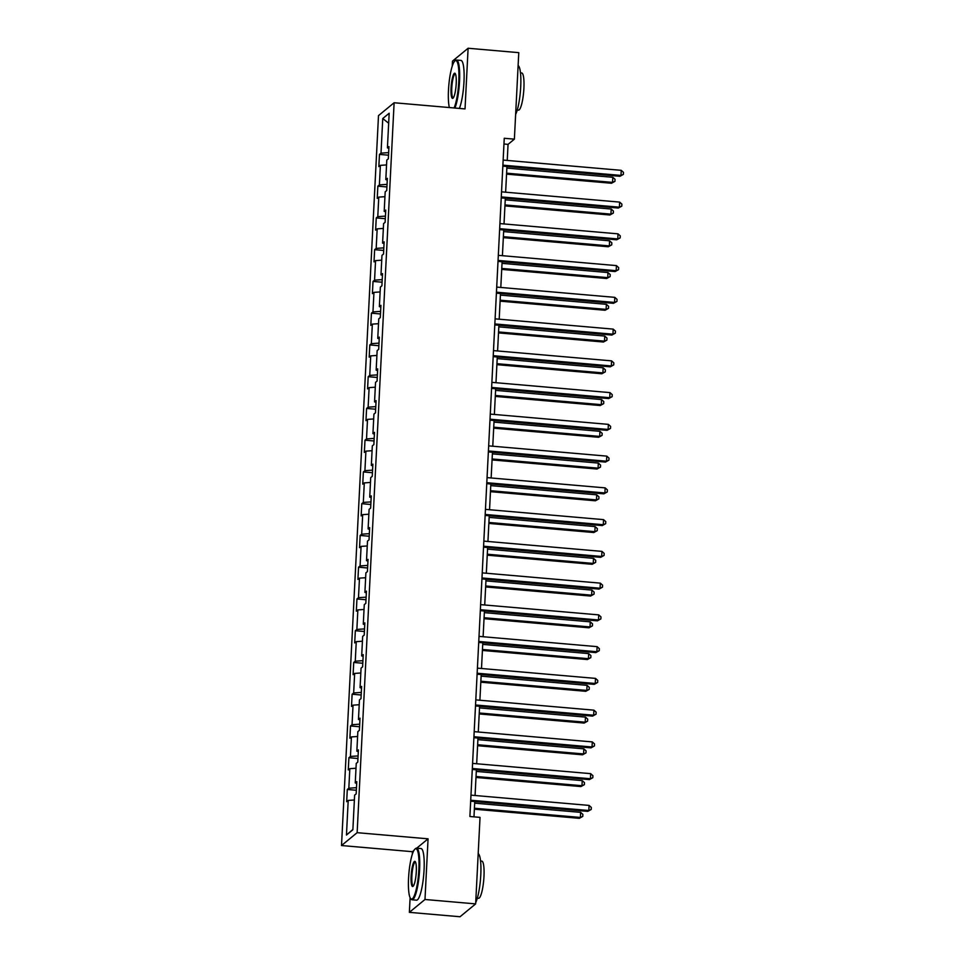 <?xml version="1.0" encoding="UTF-8"?>
<svg xmlns="http://www.w3.org/2000/svg" width="965" height="965" viewBox="0 0 965 965"><rect width="100%" height="100%" fill="white"/><g stroke="black" fill="none" stroke-linecap="round" stroke-linejoin="round"><path stroke-width="1.45" d="M413.876 850.515L412.441 851.697L412.308 854.278M410.113 897.703L409.365 912.347L460.028 916.75L475.649 903.891L480.027 817.379L469.895 816.499L504.249 138.272L514.381 139.153L518.772 52.653L468.109 48.25L452.489 61.109L452.235 66.139M412.441 851.697L341.514 845.533L378.497 115.607L394.118 102.748L357.134 832.674L341.514 845.533M382.755 118.538L381.006 153.145L379.462 154.412L378.847 166.619L380.379 165.353L379.39 184.894L377.858 186.161L377.231 198.38L378.775 197.101L377.785 216.643L376.241 217.921L375.626 230.128L377.17 228.862L376.181 248.403L374.637 249.67L374.022 261.877L375.554 260.61L374.565 280.152L373.021 281.418L372.406 293.637L373.95 292.371L372.96 311.912L371.416 313.179L370.801 325.386L372.345 324.119L371.344 343.661L369.812 344.927L369.185 357.147L370.729 355.88L369.74 375.409L368.196 376.688L367.581 388.895L369.125 387.628L368.135 407.17L366.591 408.436L365.976 420.656L367.508 419.377L366.519 438.918L364.987 440.197L364.36 452.404L365.904 451.137L364.915 470.679L363.371 471.945L362.756 484.153L364.3 482.886L363.31 502.427L361.766 503.694L361.151 515.913L362.683 514.647L361.694 534.188L360.162 535.454L359.535 547.662L361.079 546.395L360.09 565.936L358.546 567.203L357.931 579.422L359.475 578.144L358.485 597.685L356.941 598.963L356.326 611.171L357.858 609.904L356.869 629.445L355.337 630.712L354.71 642.919L356.254 641.653L355.265 661.194L353.721 662.46L353.106 674.68L354.65 673.413L353.66 692.954L352.116 694.221L351.501 706.428L353.033 705.162L352.044 724.703L350.512 725.97L349.885 738.189L351.429 736.922L350.44 756.451L348.896 757.73L348.281 769.937L349.825 768.671L348.835 788.212L347.291 789.479L346.676 801.698L348.208 800.419L346.459 835.027L352.876 829.743L354.625 795.136L356.169 793.869L356.785 781.662L355.253 782.929L356.242 763.387L357.774 762.121L358.401 749.901L356.857 751.168L357.846 731.627L359.39 730.36L360.005 718.153L358.461 719.42L359.45 699.878L360.994 698.612L361.61 686.392L360.078 687.671L361.067 668.13L362.599 666.851L363.226 654.644L361.682 655.91L362.671 636.369L364.215 635.103L364.83 622.895L363.286 624.162L364.275 604.621L365.819 603.354L366.435 591.135L364.903 592.401L365.892 572.86L367.424 571.594L368.051 559.386L366.507 560.653L367.496 541.112L369.04 539.845L369.655 527.626L368.111 528.904L369.1 509.363L370.644 508.085L371.26 495.877L369.728 497.144L370.717 477.603L372.249 476.336L372.876 464.129L371.332 465.395L372.321 445.854L373.865 444.588L374.48 432.368L372.936 433.635L373.925 414.094L375.469 412.827L376.085 400.62L374.553 401.886L375.542 382.345L377.086 381.079L377.701 368.859L376.157 370.126L377.146 350.597L378.69 349.318L379.305 337.111L377.761 338.377L378.762 318.836L380.294 317.569L380.922 305.35L379.378 306.629L380.367 287.088L381.911 285.809L382.526 273.602L380.982 274.868L381.971 255.327L383.515 254.06L384.13 241.853L382.598 243.12L383.588 223.578L385.119 222.312L385.747 210.093L384.203 211.359L385.192 191.818L386.736 190.551L387.351 178.344L385.807 179.611L386.796 160.069L388.34 158.803L388.955 146.583L387.423 147.862L389.172 113.255L382.755 118.538L388.666 123.231M356.7 783.399L355.253 782.929M348.835 788.212L356.483 787.669M349.825 768.671L355.989 768.236M358.305 751.651L356.857 751.168M350.44 756.451L358.087 755.921M351.429 736.922L357.605 736.488M359.921 719.89L358.461 719.42M352.044 724.703L359.704 724.172M353.033 705.162L359.209 704.727M361.525 688.142L360.078 687.671M353.66 692.954L361.308 692.412M354.65 673.413L360.814 672.979M363.13 656.381L361.682 655.91M355.265 661.194L362.912 660.663M356.254 641.653L362.43 641.218M364.746 624.632L363.286 624.162M356.869 629.445L364.529 628.903M357.858 609.904L364.034 609.47M366.35 592.884L364.903 592.401M358.485 597.685L366.133 597.154M359.475 578.144L365.639 577.721M367.955 561.123L366.507 560.653M360.09 565.936L367.737 565.406M361.079 546.395L367.255 545.961M369.571 529.375L368.111 528.904M361.694 534.188L369.354 533.645M362.683 514.647L368.859 514.212M371.175 497.614L369.728 497.144M363.31 502.427L370.958 501.897M364.3 482.886L370.464 482.452M372.78 465.866L371.332 465.395M364.915 470.679L372.574 470.136M365.904 451.137L372.08 450.703M374.396 434.117L372.936 433.635M366.519 438.918L374.179 438.387M367.508 419.377L373.684 418.955M376 402.357L374.553 401.886M368.135 407.17L375.783 406.627M369.125 387.628L375.288 387.194M377.617 370.608L376.157 370.126M369.74 375.409L377.399 374.878M370.729 355.88L376.905 355.446M379.221 338.848L377.761 338.377M371.344 343.661L379.004 343.13M372.345 324.119L378.509 323.685M380.825 307.099L379.378 306.629M372.96 311.912L380.608 311.369M373.95 292.371L380.114 291.937M382.442 275.351L380.982 274.868M374.565 280.152L382.224 279.621M375.554 260.61L381.73 260.176M384.046 243.59L382.598 243.12M376.181 248.403L383.829 247.86M377.17 228.862L383.334 228.428M385.65 211.842L384.203 211.359M377.785 216.643L385.433 216.112M378.775 197.101L384.951 196.679M387.267 180.081L385.807 179.611M379.39 184.894L387.049 184.363M380.379 165.353L386.555 164.918M388.871 148.333L387.423 147.862M381.006 153.145L388.654 152.603M409.365 912.347L424.986 899.489L475.649 903.891M424.986 899.489L428.062 838.826L357.134 832.674M394.118 102.748L465.034 108.912L468.109 48.25M507.24 160.443L508.048 144.376L514.381 139.153M473.984 816.86L474.756 801.553M475.07 795.51L476.372 769.805M476.674 763.761L477.977 738.044M478.29 732.001L479.593 706.296M479.894 700.252L481.197 674.535M481.499 668.492L482.802 642.787M483.115 636.743L484.418 611.038M484.719 604.983L486.022 579.277M486.324 573.234L487.627 547.529M487.94 541.486L489.243 515.768M489.544 509.725L490.847 484.02M491.149 477.977L492.452 452.271M492.765 446.216L494.068 420.511M494.37 414.468L495.672 388.762M495.974 382.719L497.277 357.002M497.59 350.958L498.893 325.253M499.195 319.21L500.497 293.493M500.799 287.449L502.102 261.744M502.415 255.701L503.718 229.996M504.019 223.94L505.322 198.235M505.636 192.192L506.939 166.487M346.459 835.027L352.888 829.466M348.208 800.419L354.384 799.985M503.959 144.014L508.048 144.376M379.462 154.412L388.521 155.196M377.858 186.161L386.917 186.945M376.241 217.921L385.3 218.705M374.637 249.67L383.696 250.454M373.021 281.418L382.092 282.214M371.416 313.179L380.475 313.963M369.812 344.927L378.871 345.723M368.196 376.688L377.267 377.472M366.591 408.436L375.65 409.22M364.987 440.197L374.046 440.981M363.371 471.945L372.442 472.729M361.766 503.694L370.825 504.49M360.162 535.454L369.221 536.238M358.546 567.203L367.617 567.987M356.941 598.963L366 599.748M355.337 630.712L364.396 631.496M353.721 662.46L362.792 663.257M352.116 694.221L361.175 695.005M350.512 725.97L359.571 726.754M348.896 757.73L357.955 758.514M347.291 789.479L356.35 790.263M428.062 838.826L416.699 848.187M502.837 166.125L619.928 176.293L620.99 175.425L502.886 165.172M621.243 170.335L623.486 172.361L623.378 174.388L620.99 175.425L621.243 170.335L503.151 160.081M623.378 174.388L619.928 176.293M506.541 174.134L611.484 183.254L612.546 182.385L612.799 177.295L506.854 168.091M506.589 173.181L612.546 182.385L614.934 181.348L611.484 183.254M612.799 177.295L615.043 179.309L614.934 181.348M454.093 107.959A25.283 4.849 -85 0 0 458.785 81.555A25.283 4.849 -85 0 0 454.841 61A25.283 4.849 -85 0 0 448.484 90.035A25.283 4.849 -85 0 0 449.364 107.549M454.841 61L455.48 60.445A25.91 4.97 95 0 1 456.481 60.035A25.91 4.97 95 0 1 459.521 81.494A25.91 4.97 95 0 1 454.937 108.032M456.204 83.666A12.642 2.425 95 0 1 453.031 98.189A12.642 2.425 95 0 1 451.065 87.912A12.642 2.425 95 0 1 455.178 73.485A12.642 2.425 95 0 1 456.204 83.666M455.432 73.907A12.014 2.304 -85 0 0 455.287 73.871A12.014 2.304 -85 0 0 451.789 87.863A12.014 2.304 -85 0 0 453.2 97.815A12.014 2.304 -85 0 0 453.357 97.803M518.121 65.499A25.91 4.97 95 0 1 520.714 86.814A25.91 4.97 95 0 1 515.636 114.449M520.485 72.87L521.715 72.978A18.649 3.571 95 0 1 523.899 88.43A18.649 3.571 95 0 1 518.482 110.143L517.264 110.034M456.481 60.035L460.944 60.421A25.91 4.97 95 0 1 463.972 81.88A25.91 4.97 95 0 1 459.388 108.418M418.858 869.694A25.283 4.849 -85 0 0 414.914 849.14A25.283 4.849 -85 0 0 408.557 878.174A25.283 4.849 -85 0 0 410.62 898.548A25.283 4.849 -85 0 0 418.858 869.694M414.914 849.14L415.553 848.585A25.91 4.97 95 0 1 416.554 848.175A25.91 4.97 95 0 1 419.594 869.634A25.91 4.97 95 0 1 412.079 899.79A25.91 4.97 95 0 1 411.15 899.211L410.62 898.548M416.289 871.805A12.642 2.425 95 0 1 413.104 886.316A12.642 2.425 95 0 1 411.138 876.051A12.642 2.425 95 0 1 415.252 861.612A12.642 2.425 95 0 1 416.289 871.805M415.505 862.047A12.014 2.304 -85 0 0 415.36 862.01A12.014 2.304 -85 0 0 411.874 876.003A12.014 2.304 -85 0 0 413.273 885.954A12.014 2.304 -85 0 0 413.43 885.942M478.194 853.627A25.91 4.97 95 0 1 480.787 874.953A25.91 4.97 95 0 1 475.709 902.589M480.558 861.009L481.788 861.118A18.649 3.571 95 0 1 483.972 876.57A18.649 3.571 95 0 1 478.556 898.282L477.337 898.174M416.554 848.175L421.017 848.561A25.91 4.97 95 0 1 424.057 870.02A25.91 4.97 95 0 1 416.53 900.176L412.079 899.79M501.233 197.885L618.324 208.054L619.373 207.185L501.281 196.92M619.639 202.095L621.87 204.11L621.774 206.148L619.373 207.185L619.639 202.095L501.535 191.842M621.774 206.148L618.324 208.054M499.629 229.634L616.707 239.803L617.769 238.934L499.677 228.681M618.022 233.844L620.266 235.858L620.157 237.897L617.769 238.934L618.022 233.844L499.93 223.591M620.157 237.897L616.707 239.803M504.936 205.895L609.88 215.002L610.929 214.134L611.195 209.043L505.238 199.839M504.985 204.93L610.929 214.134L613.33 213.096L609.88 215.002M611.195 209.043L613.426 211.058L613.33 213.096M503.332 237.643L608.264 246.763L609.325 245.894L609.578 240.804L503.633 231.6M503.38 236.69L609.325 245.894L611.726 244.857L608.264 246.763M609.578 240.804L611.822 242.818L611.726 244.857M498.012 261.394L615.103 271.563L616.165 270.695L498.061 260.429M616.418 265.604L618.662 267.619L618.553 269.657L616.165 270.695L616.418 265.604L498.326 255.339M618.553 269.657L615.103 271.563M496.408 293.143L613.499 303.312L614.548 302.443L496.456 292.19M614.814 297.353L617.045 299.367L616.949 301.406L614.548 302.443L614.814 297.353L496.71 287.1M616.949 301.406L613.499 303.312M494.804 324.891L611.882 335.06L612.944 334.192L494.852 323.938M613.197 329.113L615.441 331.128L615.332 333.154L612.944 334.192L613.197 329.113L495.105 318.848M615.332 333.154L611.882 335.06M501.716 269.392L606.659 278.511L607.721 277.643L607.974 272.552L502.029 263.349M501.764 268.439L607.721 277.643L610.109 276.605L606.659 278.511M607.974 272.552L610.218 274.567L610.109 276.605M500.111 301.152L605.055 310.26L606.104 309.391L606.37 304.313L500.413 295.109M500.159 300.199L606.104 309.391L608.505 308.354L605.055 310.26M606.37 304.313L608.601 306.327L608.505 308.354M498.507 332.901L603.439 342.02L604.5 341.152L604.753 336.061L498.808 326.858M498.555 331.948L604.5 341.152L606.889 340.114L603.439 342.02M604.753 336.061L606.997 338.076L606.889 340.114M493.187 356.652L610.278 366.821L611.34 365.952L493.236 355.699M611.593 360.862L613.837 362.876L613.728 364.915L611.34 365.952L611.593 360.862L493.501 350.609M613.728 364.915L610.278 366.821M496.891 364.661L601.834 373.769L602.896 372.9L603.149 367.81L497.204 358.606M496.939 363.696L602.896 372.9L605.284 371.863L601.834 373.769M603.149 367.81L605.393 369.824L605.284 371.863M491.583 388.4L608.674 398.569L609.723 397.701L491.631 387.447M609.989 392.61L612.22 394.637L612.124 396.663L609.723 397.701L609.989 392.61L491.885 382.357M612.124 396.663L608.674 398.569M495.286 396.41L600.23 405.529L601.279 404.661L601.545 399.57L495.588 390.367M495.334 395.457L601.279 404.661L603.68 403.623L600.23 405.529M601.545 399.57L603.776 401.585L603.68 403.623M489.979 420.161L607.057 430.33L608.119 429.461L490.027 419.196M608.372 424.371L610.616 426.385L610.507 428.424L608.119 429.461L608.372 424.371L490.28 414.106M610.507 428.424L607.057 430.33M493.682 428.158L598.614 437.278L599.675 436.409L599.928 431.319L493.983 422.115M493.73 427.206L599.675 436.409L602.063 435.372L598.614 437.278M599.928 431.319L602.172 433.333L602.063 435.372M488.362 451.909L605.453 462.078L606.503 461.21L488.411 450.957M606.768 456.119L609.012 458.134L608.903 460.172L606.503 461.21L606.768 456.119L488.676 445.866M608.903 460.172L605.453 462.078M492.066 459.919L597.009 469.026L598.071 468.158L598.324 463.079L492.379 453.876M492.114 458.966L598.071 468.158L600.459 467.12L597.009 469.026M598.324 463.079L600.568 465.094L600.459 467.12M486.758 483.658L603.849 493.839L604.898 492.958L486.806 482.705M605.152 487.88L607.395 489.894L607.299 491.933L604.898 492.958L605.152 487.88L487.06 477.615M607.299 491.933L603.849 493.839M490.461 491.668L595.405 500.787L596.454 499.918L596.72 494.828L490.763 485.624M490.51 490.715L596.454 499.918L598.855 498.881L595.405 500.787M596.72 494.828L598.951 496.842L598.855 498.881M485.154 515.419L602.232 525.587L603.294 524.719L485.202 514.466M603.547 519.628L605.791 521.643L605.682 523.681L603.294 524.719L603.547 519.628L485.455 509.375M605.682 523.681L602.232 525.587M488.845 523.428L593.789 532.535L594.85 531.667L595.103 526.576L489.159 517.385M488.905 522.463L594.85 531.667L597.239 530.629L593.789 532.535M595.103 526.576L597.347 528.603L597.239 530.629M483.537 547.167L600.628 557.336L601.678 556.467L483.586 546.214M601.943 551.377L604.187 553.403L604.078 555.43L601.678 556.467L601.943 551.377L483.851 541.124M604.078 555.43L600.628 557.336M487.241 555.177L592.184 564.296L593.234 563.427L593.499 558.337L487.554 549.133M487.289 554.224L593.234 563.427L595.634 562.39L592.184 564.296M593.499 558.337L595.743 560.351L595.634 562.39M481.933 578.928L599.024 589.096L600.073 588.228L481.981 577.963M600.327 583.137L602.57 585.152L602.474 587.19L600.073 588.228L600.327 583.137L482.235 572.884M602.474 587.19L599.024 589.096M485.636 586.937L590.58 596.044L591.629 595.176L591.883 590.085L485.938 580.882M485.685 585.972L591.629 595.176L594.03 594.138L590.58 596.044M591.883 590.085L594.126 592.1L594.03 594.138M480.317 610.676L597.407 620.845L598.469 619.976L480.377 609.723M598.722 614.886L600.966 616.9L600.857 618.939L598.469 619.976L598.722 614.886L480.63 604.633M600.857 618.939L597.407 620.845M484.02 618.686L588.964 627.805L590.025 626.936L590.278 621.846L484.334 612.642M484.068 617.733L590.025 626.936L592.413 625.899L588.964 627.805M590.278 621.846L592.522 623.86L592.413 625.899M478.712 642.437L595.803 652.605L596.853 651.737L478.761 641.472M597.118 646.647L599.349 648.661L599.253 650.7L596.853 651.737L597.118 646.647L479.026 636.381M599.253 650.7L595.803 652.605M482.416 650.434L587.359 659.553L588.409 658.685L588.674 653.595L482.717 644.391M482.464 649.481L588.409 658.685L590.809 657.648L587.359 659.553M588.674 653.595L590.906 655.609L590.809 657.648M477.108 674.185L594.199 684.354L595.248 683.485L477.156 673.232M595.502 678.395L597.745 680.409L597.649 682.448L595.248 683.485L595.502 678.395L477.41 668.142M597.649 682.448L594.199 684.354M480.811 682.195L585.755 691.302L586.804 690.433L587.058 685.343L481.113 676.151M480.86 681.23L586.804 690.433L589.205 689.396L585.755 691.302M587.058 685.343L589.301 687.37L589.205 689.396M475.492 705.934L592.582 716.102L593.644 715.234L475.54 704.981M593.897 710.156L596.141 712.17L596.032 714.197L593.644 715.234L593.897 710.156L475.805 699.89M596.032 714.197L592.582 716.102M479.195 713.943L584.139 723.062L585.2 722.194L585.453 717.104L479.508 707.9M479.243 712.99L585.2 722.194L587.589 721.157L584.139 723.062M585.453 717.104L587.697 719.118L587.589 721.157M473.887 737.694L590.978 747.863L592.028 746.994L473.936 736.741M592.293 741.904L594.524 743.919L594.428 745.957L592.028 746.994L592.293 741.904L474.189 731.651M594.428 745.957L590.978 747.863M477.591 745.704L582.534 754.811L583.584 753.942L583.849 748.852L477.892 739.648M477.639 744.739L583.584 753.942L585.984 752.905L582.534 754.811M583.849 748.852L586.081 750.867L585.984 752.905M472.283 769.443L589.362 779.611L590.423 778.743L472.331 768.49M590.677 773.653L592.92 775.679L592.812 777.706L590.423 778.743L590.677 773.653L472.585 763.399M592.812 777.706L589.362 779.611M475.986 777.452L580.918 786.572L581.979 785.703L582.233 780.613L476.288 771.409M476.034 776.499L581.979 785.703L584.38 784.666L580.918 786.572M582.233 780.613L584.476 782.627L584.38 784.666M470.667 801.203L587.757 811.372L588.819 810.504L470.715 800.238M589.072 805.413L591.316 807.428L591.207 809.466L588.819 810.504L589.072 805.413L470.98 795.148M591.207 809.466L587.757 811.372M474.37 809.201L579.314 818.32L580.375 817.452L580.628 812.361L474.683 803.157M474.418 808.248L580.375 817.452L582.764 816.414L579.314 818.32M580.628 812.361L582.872 814.376L582.764 816.414"/></g></svg>

